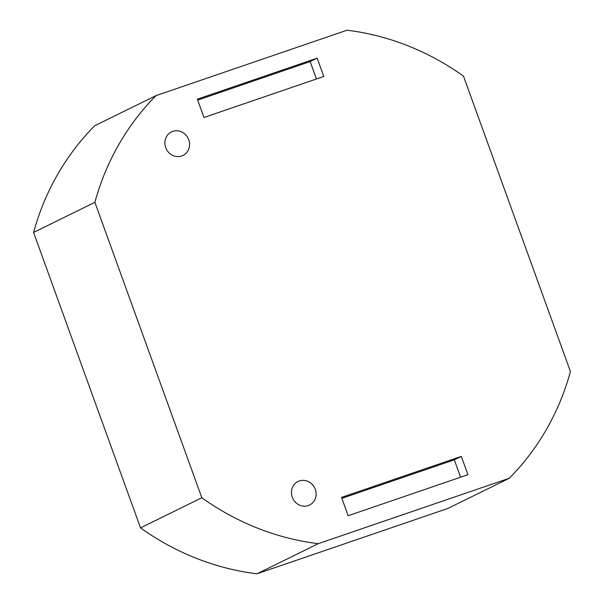 <?xml version="1.0" encoding="UTF-8"?>
<svg xmlns="http://www.w3.org/2000/svg" width="604" height="604" viewBox="0 0 604 604"><rect width="100%" height="100%" fill="white"/><g stroke="black" fill="none" stroke-linecap="round" stroke-linejoin="round"><path stroke-width="0.91" d="M299.32 480.973A13.107 12.163 -116.2 0 1 315.016 488.621A13.107 12.163 -116.2 0 1 309.558 505.042A13.107 12.163 -116.2 0 1 292.864 498.647A13.107 12.163 -116.2 0 1 297.998 481.524A13.107 12.163 -116.2 0 1 299.32 480.973M172.774 131.385A13.107 12.163 -116.2 0 1 188.463 139.033A13.107 12.163 -116.2 0 1 183.004 155.454A13.107 12.163 -116.2 0 1 166.311 149.06A13.107 12.163 -116.2 0 1 171.445 131.936A13.107 12.163 -116.2 0 1 172.774 131.385M203.986 117.486L197.357 99.169L317.153 58.15L323.782 76.466L203.986 117.486M317.153 58.15L310.146 61.593L316.443 78.981M197.697 100.098L310.146 61.593M461.313 456.39L467.941 474.706L348.153 515.725L341.517 497.409L461.313 456.39L454.306 459.833L460.603 477.22M341.856 498.338L454.306 459.833M94.881 202.325A262.076 243.231 -116.2 0 1 156.036 95.606L94.737 125.73A262.076 243.231 -116.2 0 0 33.575 232.449L94.881 202.325L201.827 497.756L140.521 527.881L33.575 232.449M156.036 95.606L347.066 30.2A262.076 243.231 -116.2 0 1 463.479 76.119L570.425 371.551A262.076 243.231 -116.2 0 1 509.263 478.27L318.233 543.676A262.076 243.231 -116.2 0 1 201.827 497.756M318.233 543.676L256.934 573.8A262.076 243.231 -116.2 0 1 140.521 527.881M509.263 478.27L447.964 508.394L256.934 573.8"/></g></svg>
